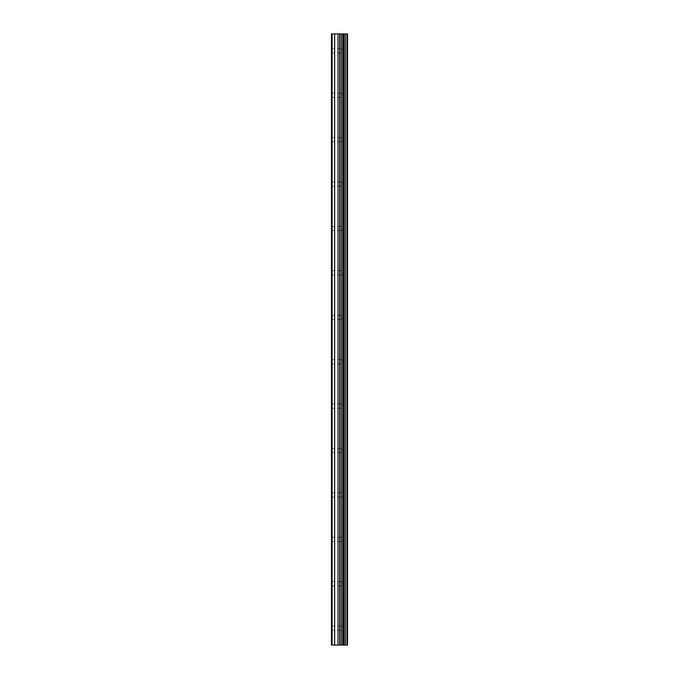 <?xml version="1.0" encoding="UTF-8"?>
<svg xmlns="http://www.w3.org/2000/svg" width="679" height="679" viewBox="0 0 679 679"><rect width="100%" height="100%" fill="white"/><g stroke="black" fill="none" stroke-linecap="round" stroke-linejoin="round"><path stroke-width="0.51" stroke-dasharray="3.4 2.55" d="M342.632 628.134L342.632 625.979L342.632 628.134M331.462 628.134L331.462 625.979L331.462 628.134M342.632 583.728L342.632 581.572L342.632 583.728M331.462 583.728L331.462 581.572L331.462 583.728M342.632 539.321L342.632 541.477L342.632 539.321M331.462 539.321L331.462 541.477L331.462 539.321M342.632 494.915L342.632 497.079L342.632 494.915M331.462 494.915L331.462 497.079L331.462 494.915M342.632 450.516L342.632 448.352L342.632 450.516M331.462 450.516L331.462 448.352L331.462 450.516M342.632 406.11L342.632 403.954L342.632 406.11M331.462 406.11L331.462 403.954L331.462 406.11M342.632 361.703L342.632 359.547L342.632 361.703M331.462 361.703L331.462 359.547L331.462 361.703M342.632 317.297L342.632 319.453L342.632 317.297M331.462 317.297L331.462 319.453L331.462 317.297M342.632 272.89L342.632 275.046L342.632 272.89M331.462 272.89L331.462 275.046L331.462 272.89M342.632 228.483L342.632 230.648L342.632 228.483M331.462 228.483L331.462 230.648L331.462 228.483M342.632 184.085L342.632 181.921L342.632 184.085M331.462 184.085L331.462 181.921L331.462 184.085M342.632 139.679L342.632 141.835L342.632 139.679M331.462 139.679L331.462 141.835L331.462 139.679M342.632 95.272L342.632 93.116L342.632 95.272M331.462 95.272L331.462 93.116L331.462 95.272M342.632 50.866L342.632 48.71L342.632 50.866M331.462 50.866L331.462 48.71L331.462 50.866M340.858 645.05L339.602 645.05L340.858 645.05M339.39 645.05L338.134 645.05L339.39 645.042M338.134 645.05L341.07 645.05L338.134 645.042M337.921 645.05L340.722 645.05L337.921 645.042M347.003 645.05L331.462 645.05L331.462 33.95L331.462 645.05L331.887 33.95L347.538 33.95L347.538 645.05L347.003 645.05L347.003 33.95M340.858 33.95L339.602 33.95L340.858 33.95M339.39 33.95L338.134 33.95L339.39 33.958M337.921 33.95L341.07 33.958L337.913 33.958M331.462 645.05L331.462 33.95L331.462 645.05M332.099 645.05L332.099 33.95M334.637 645.05L334.637 33.95M338.023 645.05L338.023 33.95M339.712 645.05L339.712 33.95M340.035 645.05L340.035 33.95M341.656 645.05L341.656 33.95M343.014 645.05L343.014 33.95M344.024 645.05L344.024 33.95M345.382 645.05L345.382 33.95M331.887 645.05L331.887 33.95L331.887 645.05M331.462 630.29L342.632 630.29L343.871 628.134L342.632 625.979L331.462 625.979M331.462 585.884L342.632 585.884L343.871 583.728L342.632 581.572L331.462 581.572M331.462 541.477L342.632 541.477L343.871 539.321L342.632 537.165L331.462 537.165M331.462 497.079L342.632 497.079L343.871 494.915L342.632 492.759L331.462 492.759M331.462 452.672L342.632 452.672L343.871 450.516L342.632 448.352L331.462 448.352M331.462 408.266L342.632 408.266L343.871 406.11L342.632 403.954L331.462 403.954M331.462 363.859L342.632 363.859L343.871 361.703L342.632 359.547L331.462 359.547M331.462 319.453L342.632 319.453L343.871 317.297L342.632 315.141L331.462 315.141M331.462 275.046L342.632 275.046L343.871 272.89L342.632 270.734L331.462 270.734M331.462 230.648L342.632 230.648L343.871 228.483L342.632 226.328L331.462 226.328M331.462 186.241L342.632 186.241L343.871 184.085L342.632 181.921L331.462 181.921M331.462 141.835L342.632 141.835L343.871 139.679L342.632 137.523L331.462 137.523M331.462 97.428L342.632 97.428L343.871 95.272L342.632 93.116L331.462 93.116M331.462 53.021L342.632 53.021L343.871 50.866L342.632 48.71L331.462 48.71"/><path stroke-width="1.02" d="M340.035 645.05L347.538 645.05L347.538 33.95L331.462 33.95L331.462 645.05L340.035 645.05L340.035 33.95M347.003 645.05L347.003 33.95M345.382 645.05L345.382 33.95M344.024 645.05L344.024 33.95M343.014 645.05L343.014 33.95M341.656 645.05L341.656 33.95M339.712 645.05L339.712 33.95M338.023 645.05L338.023 33.95M334.637 645.05L334.637 33.95M332.099 645.05L332.099 33.95"/></g></svg>
